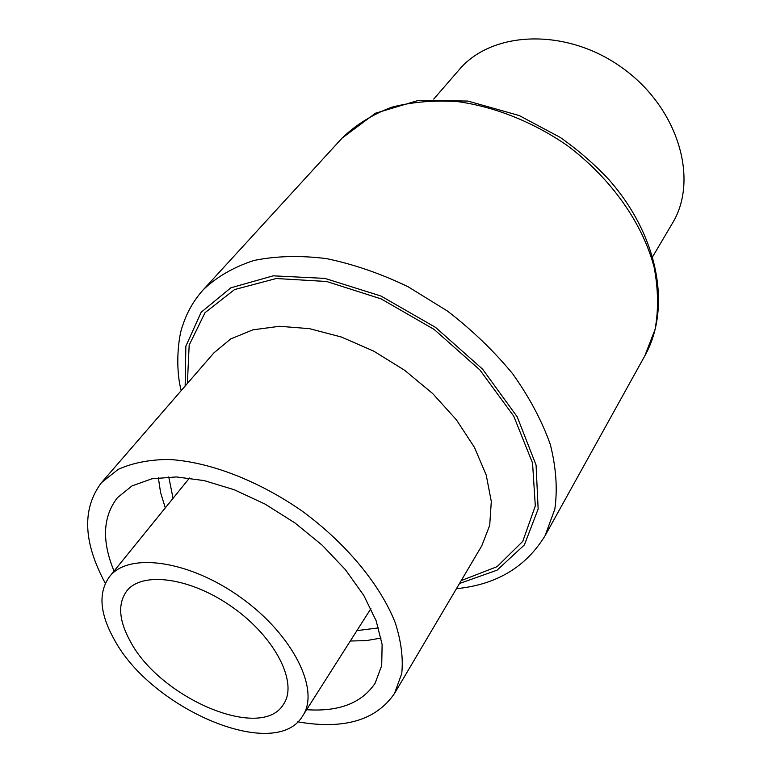 <?xml version="1.0" encoding="UTF-8"?>
<svg xmlns="http://www.w3.org/2000/svg" width="772" height="772" viewBox="0 0 772 772"><rect width="100%" height="100%" fill="white"/><g stroke="black" fill="none" stroke-linecap="round" stroke-linejoin="round"><path stroke-width="1.16" d="M306.619 709.7C339.024 711.89 361.875 703.041 375.163 683.143L381.706 665.57L382.121 644.485L376.138 620.756L363.805 595.463L345.547 569.832L322.194 545.215L294.885 522.905L265.066 504.097L234.292 489.766L204.204 480.599L176.296 476.932L151.901 478.794L132.041 485.887L117.46 497.67C102.801 516.593 101.663 541.066 114.034 571.097M297.77 721.83C343.858 729.829 376.099 720.363 394.521 693.449L401.749 673.522C403.331 658.159 401.17 641.233 395.254 622.743C380.345 584.964 346.56 543.835 302.971 511.682C258.63 480.551 208.903 461.579 168.344 459.437C148.938 459.697 132.195 463.026 118.135 469.405L101.537 482.587C81.861 508.594 83.125 542.185 105.339 583.342M113.966 639.004C150.714 708.995 275.749 762.562 302.749 715.789C320.245 689.946 293.128 634.951 241.057 597.702C189.198 560.154 128.441 551.903 109.489 576.703C98.16 592.433 99.656 613.2 113.966 639.004M652.678 256.671L672.364 223.359C699.229 179.683 678.376 107.916 622.338 67.917C566.619 27.483 491.938 30.504 459.06 69.847L433.729 99.086M130.169 641.078C159.717 698.12 261.718 741.824 283.575 704.161C298.098 683.085 275.893 638.27 233.617 608.037C191.533 577.553 141.98 570.73 126.608 591.188C117.662 603.762 118.849 620.399 130.169 641.078M350.305 641.011L366.333 640.615L381.088 638.039M158.337 477.723L160.576 492.536L165.295 507.87M394.521 693.449L481.776 545.814L489.709 525.356L491.301 501.443L486.215 475.041L474.433 447.355L456.339 419.736L432.716 393.595L404.702 370.319L373.735 351.144L341.446 337.046L309.514 328.66L279.512 326.286L252.869 329.837L230.693 338.947L213.815 352.958L101.537 482.587M644.823 355.853L655.071 329.403C658.632 309.862 658.313 289.104 654.106 267.151C642.429 222.819 610.652 177.792 566.744 145.155C532.95 121.995 495.267 106.97 458.529 101.721C434.462 99.993 412.074 101.856 391.385 107.318C372.085 114.69 355.68 124.929 342.17 138.034L375.453 113.223L418.511 100.379L467.842 101.055L519.218 115.539L560.134 137.358C577.91 149.864 594.122 163.905 608.761 179.48C658.429 235.605 671.746 307.767 644.823 355.853L545.119 535.643L554.827 509.115C557.645 489.158 556.149 467.629 550.32 444.498C541.944 420.875 529.409 397.329 512.724 373.86C493.877 350.97 472.097 330.02 447.384 311.01L408.089 286.75C380.654 273.558 353.422 264.178 326.382 258.591C300.105 255.329 275.971 255.957 254.007 260.463C233.733 267.054 216.845 276.791 203.345 289.674L342.17 138.034M459.504 583.497L497.091 570.17L524.371 544.926L538.152 509.037L536.067 465.062L517.221 416.841L482.664 369.228L435.582 327.415L380.982 296.043L324.858 278.393L273.153 275.836L230.789 287.831L201.135 312.293L185.859 346.174L185.155 386.048M461.222 580.592L497.072 566.667L522.76 541.365L535.305 505.959L532.545 462.978L513.718 416.108L479.894 369.962L434.134 329.432L381.165 298.909L326.662 281.49L276.241 278.518L234.601 289.548L205.024 312.689L189.179 345.084L187.364 383.501M356.915 630.618L378.55 627.906M168.75 476.913L173.053 498.297M302.749 715.789L370.917 608.587M109.489 576.703L189.497 478.022M545.119 535.643C525.964 567.044 496.406 584.722 456.435 588.689M203.345 289.674C193.859 300.202 186.978 312.158 182.703 325.514C178.612 335.309 174.839 366.719 181.208 390.603"/></g></svg>

